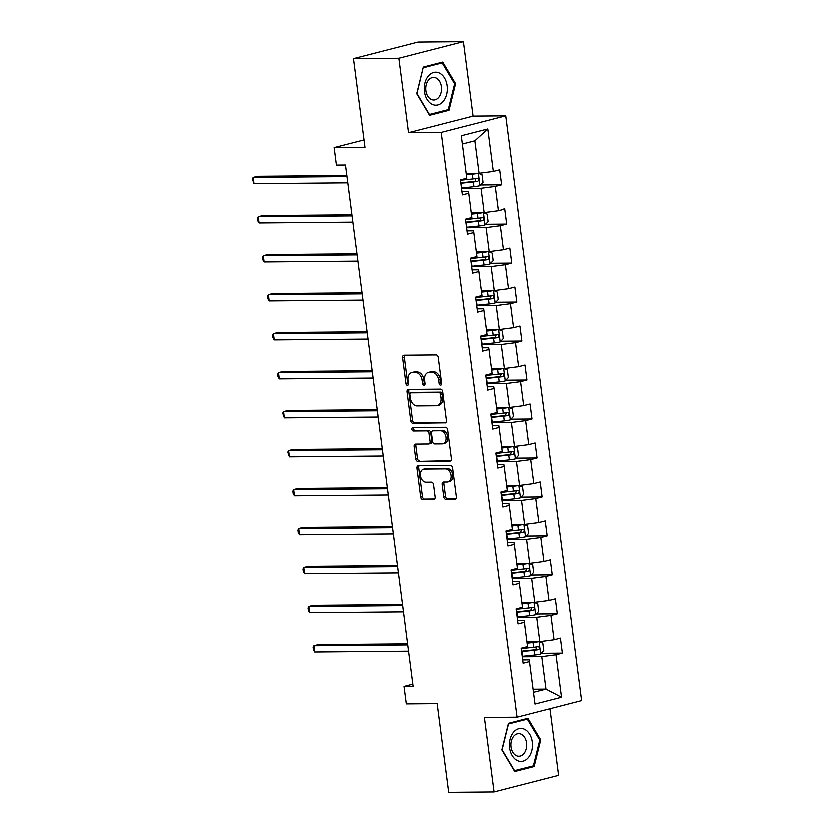 <?xml version="1.0" encoding="UTF-8"?>
<svg xmlns="http://www.w3.org/2000/svg" width="834" height="834" viewBox="0 0 834 834"><rect width="100%" height="100%" fill="white"/><g stroke="black" fill="none" stroke-linecap="round" stroke-linejoin="round"><path stroke-width="1.25" d="M440.623 385.099A1.741 1.23 -104.4 0 0 441.655 383.369L438.267 357.296A2.492 1.762 -104.4 0 0 436.161 354.857L404.063 355.138A2.492 1.762 -104.4 0 0 403.76 355.18A2.492 1.762 -104.4 0 0 402.603 357.609L405.991 383.682A1.741 1.23 -104.4 0 0 408.483 383.661L408.045 380.283A7.975 5.619 -104.4 0 1 411.767 372.506A7.975 5.619 -104.4 0 1 412.736 372.381L415.405 372.36A7.975 5.619 -104.4 0 1 422.129 380.168L422.577 383.536A1.741 1.23 -104.4 0 0 425.069 383.515L424.631 380.148A7.975 5.619 -104.4 0 1 428.353 372.371A7.975 5.619 -104.4 0 1 429.312 372.235L431.991 372.214A7.975 5.619 -104.4 0 1 438.715 380.023L439.153 383.4A1.741 1.23 -104.4 0 0 440.623 385.099M443.813 496.928A2.492 1.762 -104.4 0 0 445.919 499.368L454.926 499.295A2.492 1.762 -104.4 0 0 455.218 499.253A2.492 1.762 -104.4 0 0 456.386 496.824L452.622 467.864A2.492 1.762 -104.4 0 0 450.527 465.424L418.428 465.706A2.492 1.762 -104.4 0 0 418.126 465.747A2.492 1.762 -104.4 0 0 416.958 468.176L420.722 497.137A2.492 1.762 -104.4 0 0 422.828 499.576L433.701 499.472A2.492 1.762 -104.4 0 0 434.003 499.441A2.492 1.762 -104.4 0 0 435.171 497.012L433.555 484.617A2.492 1.762 -104.4 0 0 431.459 482.177L426.059 482.219A6.672 4.702 -104.4 0 1 420.534 476.266A6.672 4.702 -104.4 0 1 423.547 469.198A6.672 4.702 -104.4 0 1 424.36 469.094L445.481 468.906A6.672 4.702 -104.4 0 1 451.017 474.869A6.672 4.702 -104.4 0 1 447.994 481.937A6.672 4.702 -104.4 0 1 447.191 482.042L443.667 482.073A2.492 1.762 -104.4 0 0 443.365 482.104A2.492 1.762 -104.4 0 0 442.208 484.533L443.813 496.928L445.564 496.48A2.492 1.762 -104.4 0 0 447.66 498.92L455.875 498.847M398.861 58.297L408.535 132.804L473.128 116.207L463.454 41.7L398.861 58.297L353.439 58.693L364.969 147.462L334.09 147.722L336.363 165.226L345.443 165.153L413.122 686.226L404.042 686.309L406.314 703.802L437.193 703.542L448.723 792.3L494.135 791.904L558.728 775.307L550.075 708.65M408.535 132.804L441.228 132.523L517.153 717.104L484.46 717.396L494.135 791.904M445.012 422.963A2.492 1.762 -104.4 0 0 445.314 422.921A2.492 1.762 -104.4 0 0 446.471 420.492L442.708 391.532A2.492 1.762 -104.4 0 0 440.613 389.092L408.514 389.374A2.492 1.762 -104.4 0 0 408.212 389.415A2.492 1.762 -104.4 0 0 407.055 391.844L410.808 420.805A2.492 1.762 -104.4 0 0 412.913 423.245L445.596 422.817M447.67 429.698L451.434 458.658A2.492 1.762 -104.4 0 1 450.266 461.087A2.492 1.762 -104.4 0 1 449.964 461.129L417.865 461.411A2.492 1.762 -104.4 0 1 415.77 458.971L414.154 446.576A2.492 1.762 -104.4 0 1 415.322 444.147A2.492 1.762 -104.4 0 1 415.624 444.105L428.634 443.99A2.492 1.762 -104.4 0 0 428.937 443.949A2.492 1.762 -104.4 0 0 430.104 441.52L429.03 433.305A2.492 1.762 -104.4 0 0 426.935 430.865L413.383 430.98A1.741 1.23 -104.4 0 1 412.934 427.54L445.564 427.258A2.492 1.762 -104.4 0 1 447.67 429.698M353.439 58.693L418.043 42.096L463.454 41.7M441.228 132.523L505.831 115.926L581.757 700.508L517.153 717.104M541.412 653.189L562.502 653.001L560.552 638L554.183 639.636L551.066 615.638L557.435 614.001L555.486 599L549.116 600.636L545.999 576.628L552.369 574.991L550.419 559.989L544.049 561.626L540.932 537.628L547.302 535.991L545.353 520.989L538.983 522.626L535.866 498.617L542.236 496.981L540.286 481.979L533.916 483.616L530.799 459.617L537.169 457.981L535.23 442.979L528.85 444.616L525.733 420.607L532.102 418.97L530.163 403.969L523.783 405.605L520.666 381.607L527.046 379.97L525.097 364.958L518.717 366.606L515.6 342.597L521.98 340.96L520.03 325.958L513.65 327.595L510.533 303.597L516.913 301.95L514.964 286.948L508.594 288.585L505.467 264.587L511.847 262.95L509.897 247.948L503.527 249.585L500.41 225.576L506.78 223.939L504.831 208.938L498.461 210.575L495.344 186.576L501.714 184.94L499.764 169.938L493.394 171.575L487.869 129.061L461.338 135.89L466.852 178.393L460.483 180.029L462.432 195.031L468.802 193.394L468.52 191.664L462.005 191.716M562.502 653.001L556.132 654.638L561.647 697.151L535.115 703.969L529.59 661.466L523.22 663.103L521.271 648.101L527.651 646.454L524.523 622.456L518.154 624.093L516.204 609.091L522.584 607.454L519.467 583.446L513.087 585.082L511.138 570.081L517.518 568.444L514.401 544.446L508.021 546.082L506.071 531.081L512.451 529.444L509.334 505.435L502.954 507.072L501.005 492.07L507.385 490.434L504.268 466.435L497.888 468.072L495.949 453.071L502.318 451.434L499.201 427.425L492.831 429.062L490.882 414.06L497.252 412.423L494.135 388.425L487.765 390.062L485.815 375.06L492.185 373.423L489.068 349.415L482.698 351.051L480.749 336.05L487.119 334.413L484.001 310.415L477.632 312.052L475.682 297.05L482.052 295.413L478.935 271.404L472.565 273.041L470.616 258.04L476.985 256.403L473.868 232.405L467.499 234.041L465.549 219.04L471.919 217.393L468.802 193.394M517.32 617.66L536.815 617.494L539.932 641.502L527.015 641.607M517.726 620.777L524.242 620.725L524.523 622.456M539.932 641.502L554.183 639.636M536.815 617.494L551.066 615.638M512.253 578.66L531.748 578.494L534.865 602.492L521.948 602.607M512.66 581.778L519.175 581.715L519.467 583.446M534.865 602.492L549.116 600.636M531.748 578.494L545.999 576.628M507.187 539.65L526.681 539.483L529.798 563.482L516.882 563.596M507.593 542.767L514.109 542.715L514.401 544.446M529.798 563.482L544.049 561.626M526.681 539.483L540.932 537.628M502.12 500.65L521.615 500.473L524.732 524.482L511.815 524.596M502.527 503.767L509.053 503.705L509.334 505.435M524.732 524.482L538.983 522.626M521.615 500.473L535.866 498.617M497.054 461.64L516.548 461.473L519.665 485.471L506.749 485.586M497.46 464.757L503.986 464.705L504.268 466.435M519.665 485.471L533.916 483.616M516.548 461.473L530.799 459.617M491.987 422.64L511.482 422.463L514.599 446.471L501.682 446.586M492.394 425.757L498.92 425.694L499.201 427.425M514.599 446.471L528.85 444.616M511.482 422.463L525.733 420.607M486.92 383.63L506.415 383.463L509.532 407.461L496.616 407.576M487.327 386.747L493.853 386.695L494.135 388.425M509.532 407.461L523.783 405.605M506.415 383.463L520.666 381.607M481.864 344.63L501.349 344.452L504.476 368.461L491.56 368.576M482.261 347.747L488.787 347.684L489.068 349.415M504.476 368.461L518.717 366.606M501.349 344.452L515.6 342.597M476.798 305.619L496.293 305.452L499.41 329.451L486.493 329.566M477.194 308.736L483.72 308.684L484.001 310.415M499.41 329.451L513.65 327.595M496.293 305.452L510.533 303.597M471.731 266.609L491.226 266.442L494.343 290.451L481.426 290.555M472.127 269.726L478.653 269.674L478.935 271.404M494.343 290.451L508.594 288.585M491.226 266.442L505.467 264.587M466.665 227.609L486.159 227.442L489.277 251.441L476.36 251.555M467.071 230.726L473.587 230.664L473.868 232.405M489.277 251.441L503.527 249.585M486.159 227.442L500.41 225.576M461.598 188.599L481.093 188.432L484.21 212.441L471.293 212.545M484.21 212.441L498.461 210.575M481.093 188.432L495.344 186.576M487.869 129.061L474.921 140.925L479.143 173.43L466.227 173.545M479.143 173.43L493.394 171.575M473.128 116.207L505.831 115.926M412.84 684.047L404.042 686.309M364.01 140.039L334.09 147.722M474.921 140.925L462.411 144.146M533.187 689.113L546.103 689.009L541.881 656.504L522.386 656.671M533.593 692.22L546.103 689.009L561.647 697.151M522.793 659.788L529.309 659.725L529.59 661.466M541.881 656.504L556.132 654.638M480.624 185.117L501.714 184.94M485.69 224.127L506.78 223.939M490.757 263.137L511.847 262.95M495.823 302.137L516.913 301.95M500.89 341.148L521.98 340.96M505.957 380.148L527.046 379.97M511.023 419.158L532.102 418.97M516.079 458.158L537.169 457.981M521.146 497.168L542.236 496.981M526.212 536.168L547.302 535.991M531.279 575.179L552.369 574.991M536.345 614.178L557.435 614.001M416.739 93.752L429.593 115.384L449.046 110.38L455.645 83.754L442.781 62.123L423.328 67.127L416.739 93.752M534.26 766.477L540.849 739.852L527.995 718.22L508.542 723.224L501.943 749.849L514.807 771.481L534.26 766.477L530.778 766.509M454.582 83.765L455.645 83.754M445.564 110.411L449.046 110.38M539.796 739.862L540.849 739.852M441.572 384.307A1.741 1.23 -104.4 0 1 440.905 382.952L440.467 379.574A7.975 5.619 -104.4 0 0 433.732 371.766L431.991 372.214M428.353 372.371L430.094 371.922A7.975 5.619 -104.4 0 1 431.063 371.787L433.732 371.766M411.767 372.506L413.518 372.058A7.975 5.619 -104.4 0 1 414.477 371.933L417.156 371.912A7.975 5.619 -104.4 0 1 423.881 379.72L424.318 383.087A1.741 1.23 -104.4 0 0 424.986 384.453M404.855 355.128A2.492 1.762 -104.4 0 0 404.344 357.161L407.732 383.233A1.741 1.23 -104.4 0 0 408.41 384.599M409.306 389.363A2.492 1.762 -104.4 0 0 408.796 391.396L412.559 420.357A2.492 1.762 -104.4 0 0 414.654 422.796L445.961 422.525M440.56 394.253A1.741 1.23 -104.4 0 0 439.091 392.553L410.922 392.793A1.741 1.23 -104.4 0 0 409.901 394.524L410.359 398.079A7.975 5.619 -104.4 0 0 417.083 405.887L436.338 405.72A7.975 5.619 -104.4 0 0 437.308 405.595A7.975 5.619 -104.4 0 0 441.03 397.818L440.56 394.253L442.312 393.804A1.741 1.23 -104.4 0 0 440.842 392.095L439.091 392.553M412.257 392.449A1.741 1.23 -104.4 0 1 412.663 392.345L440.842 392.095M437.308 405.595L439.049 405.147A7.975 5.619 -104.4 0 0 442.771 397.37L441.03 397.818M442.312 393.804L442.771 397.37M450.923 460.691L417.865 461.411M416.416 444.095A2.492 1.762 -104.4 0 0 415.905 446.127L417.511 458.523A2.492 1.762 -104.4 0 0 419.617 460.962M430.386 443.542A2.492 1.762 -104.4 0 0 430.688 443.5A2.492 1.762 -104.4 0 0 431.845 441.071L430.782 432.856A2.492 1.762 -104.4 0 0 428.676 430.417L413.383 430.98M413.914 427.54A1.741 1.23 -104.4 0 0 415.123 430.532M442.145 443.876A6.672 4.702 -104.4 0 0 442.948 443.771A6.672 4.702 -104.4 0 0 445.971 436.703A6.672 4.702 -104.4 0 0 440.435 430.74L432.992 430.813A2.492 1.762 -104.4 0 0 432.69 430.844A2.492 1.762 -104.4 0 0 431.532 433.273L432.596 441.499A2.492 1.762 -104.4 0 0 434.702 443.938L442.145 443.876M442.948 443.771L444.699 443.323A6.672 4.702 -104.4 0 0 447.712 436.255A6.672 4.702 -104.4 0 0 442.187 430.292L440.435 430.74M434.16 430.511A2.492 1.762 -104.4 0 1 434.441 430.396A2.492 1.762 -104.4 0 1 434.743 430.365L442.187 430.292M444.459 482.062A2.492 1.762 -104.4 0 0 443.949 484.085L445.564 496.48M447.994 481.937L449.745 481.479A6.672 4.702 -104.4 0 0 452.758 474.41A6.672 4.702 -104.4 0 0 447.233 468.458L445.481 468.906M423.547 469.198L425.298 468.75A6.672 4.702 -104.4 0 1 426.101 468.645L447.233 468.458M419.221 465.695A2.492 1.762 -104.4 0 0 418.71 467.728L422.473 496.689A2.492 1.762 -104.4 0 0 424.569 499.128L434.66 499.034M477.924 173.441A6.735 0.824 172.6 0 1 472.367 174.337L466.404 174.963M475.547 173.462L466.352 174.556M478.539 173.441L482.135 174.952L483.115 182.448L479.946 185.846A6.735 0.824 172.6 0 1 473.993 186.837L461.89 188.109A19.432 2.366 172.6 0 1 461.536 188.14M460.921 183.386A19.432 2.366 -7.4 0 0 461.275 183.355L473.378 182.083A6.735 0.824 -7.4 0 0 477.799 181.437C479.31 180.092 479.175 179.091 477.402 178.434A6.735 0.824 172.6 0 1 472.982 179.091L460.879 180.352A19.432 2.366 172.6 0 1 460.524 180.394M346.808 175.651L257.425 176.433L253.056 177.548L253.87 183.803L347.757 182.98M475.953 178.695L475.182 181.458L461.869 182.875A16.127 1.97 172.6 0 1 460.868 182.98M346.954 176.735L253.056 177.548L252.243 179.112L253.87 183.803M431.981 104.292A16.513 11.54 89.5 0 0 446.711 94.357A16.513 11.54 89.5 0 0 439.674 73.225A16.513 11.54 89.5 0 0 424.944 83.16A16.513 11.54 89.5 0 0 431.981 104.292M431.042 99.413A11.301 7.902 89.5 0 0 433.774 100.08A11.301 7.902 89.5 0 0 441.467 90.687A11.301 7.902 89.5 0 0 436.307 78.146A11.301 7.902 89.5 0 0 433.576 77.468A11.301 7.902 89.5 0 0 425.882 86.861A11.301 7.902 89.5 0 0 431.042 99.413M423.37 67.804L442.218 62.957L454.676 83.911L448.285 109.713L429.437 114.56L416.979 93.606L423.161 67.804M439.455 62.977L442.218 62.957M532.384 741.937A16.513 11.54 89.5 0 0 518.925 728.603A16.513 11.54 89.5 0 0 509.689 747.764A16.513 11.54 89.5 0 0 523.147 761.108A16.513 11.54 89.5 0 0 532.384 741.937M526.661 742.875A11.301 7.902 89.5 0 0 518.79 733.566A11.301 7.902 89.5 0 0 511.117 746.868A11.301 7.902 89.5 0 0 518.988 756.177A11.301 7.902 89.5 0 0 526.661 742.875M514.651 770.647L502.193 749.693L508.573 723.891L527.422 719.054L539.89 740.008L533.499 765.81L514.317 770.658M524.669 719.075L527.422 719.054M482.99 212.451A6.735 0.824 172.6 0 1 477.434 213.337L471.471 213.963M480.613 212.472L471.418 213.556M483.605 212.441L487.202 213.952L488.182 221.458L485.013 224.857A6.735 0.824 172.6 0 1 479.06 225.847L466.957 227.109A19.432 2.366 172.6 0 1 466.602 227.15M465.987 222.397A19.432 2.366 -7.4 0 0 466.342 222.365L478.445 221.093A6.735 0.824 -7.4 0 0 482.865 220.437C484.377 219.092 484.241 218.091 482.469 217.445A6.735 0.824 172.6 0 1 478.049 218.091L465.945 219.363A19.432 2.366 172.6 0 1 465.591 219.394M351.875 214.651L262.491 215.433L258.123 216.559L258.936 222.803L352.824 221.99M481.02 217.695L480.248 220.468L466.936 221.886A16.127 1.97 172.6 0 1 465.935 221.99M352.021 215.735L258.123 216.559L257.31 218.112L257.633 220.614L258.936 222.803M488.057 251.451A6.735 0.824 172.6 0 1 482.5 252.348L476.537 252.973M485.68 251.472L476.485 252.566M488.672 251.451L492.268 252.963L493.248 260.458L490.079 263.857A6.735 0.824 172.6 0 1 484.127 264.847L472.023 266.119A19.432 2.366 172.6 0 1 471.669 266.15M471.054 261.407A19.432 2.366 -7.4 0 0 471.408 261.365L483.501 260.104A6.735 0.824 -7.4 0 0 487.921 259.447C489.443 258.102 489.308 257.101 487.536 256.445A6.735 0.824 172.6 0 1 483.115 257.101L471.012 258.363A19.432 2.366 172.6 0 1 470.657 258.404M356.942 253.661L267.547 254.443L263.19 255.558L264.003 261.813L357.89 260.99M486.086 256.705L485.315 259.468L472.002 260.886A16.127 1.97 172.6 0 1 471.002 260.99M357.077 254.745L263.19 255.558L262.376 257.122L262.7 259.624L264.003 261.813M493.123 290.461A6.735 0.824 172.6 0 1 487.567 291.358L481.604 291.973M490.736 290.482L481.552 291.566M493.738 290.451L497.335 291.963L498.315 299.469L495.146 302.867A6.735 0.824 172.6 0 1 489.193 303.857L477.09 305.119A19.432 2.366 172.6 0 1 476.735 305.161M476.12 300.407A19.432 2.366 -7.4 0 0 476.475 300.376L488.568 299.104A6.735 0.824 -7.4 0 0 492.988 298.457C494.51 297.102 494.374 296.101 492.602 295.455A6.735 0.824 172.6 0 1 488.182 296.101L476.078 297.373A19.432 2.366 172.6 0 1 475.724 297.404M362.008 292.671L272.614 293.443L268.256 294.569L269.069 300.813L362.957 300M491.153 295.705L490.382 298.478L477.069 299.896A16.127 1.97 172.6 0 1 476.068 300M362.144 293.745L268.256 294.569L267.443 296.122L267.766 298.624L269.069 300.813M498.19 329.461A6.735 0.824 172.6 0 1 492.633 330.358L486.67 330.983M495.803 329.482L486.618 330.577M498.805 329.461L502.402 330.973L503.371 338.468L500.212 341.867A6.735 0.824 172.6 0 1 494.26 342.857L482.156 344.129A19.432 2.366 172.6 0 1 481.802 344.161M481.187 339.417A19.432 2.366 -7.4 0 0 481.531 339.375L493.634 338.114A6.735 0.824 -7.4 0 0 498.054 337.457C499.566 336.112 499.441 335.112 497.669 334.455A6.735 0.824 172.6 0 1 493.248 335.112L481.145 336.373A19.432 2.366 172.6 0 1 480.791 336.415M367.075 331.671L277.68 332.453L273.323 333.569L274.136 339.824L368.023 339M496.22 334.715L495.448 337.478L482.135 338.896A16.127 1.97 172.6 0 1 481.124 339M367.21 332.756L273.323 333.569L272.509 335.132L272.833 337.634L274.136 339.824M503.256 368.472A6.735 0.824 172.6 0 1 497.7 369.368L491.737 369.983M500.869 368.492L491.685 369.577M503.861 368.461L507.468 369.973L508.438 377.479L505.279 380.877A6.735 0.824 172.6 0 1 499.316 381.868L487.223 383.129A19.432 2.366 172.6 0 1 486.868 383.171M486.253 378.417A19.432 2.366 -7.4 0 0 486.597 378.386L498.701 377.114A6.735 0.824 -7.4 0 0 503.121 376.468C504.633 375.112 504.507 374.112 502.735 373.465A6.735 0.824 172.6 0 1 498.315 374.112L486.212 375.383A19.432 2.366 172.6 0 1 485.857 375.415M372.141 370.682L282.747 371.453L278.389 372.579L279.202 378.834L373.09 378.011M501.286 373.715L500.515 376.488L487.202 377.906A16.127 1.97 172.6 0 1 486.191 378.011M372.277 371.756L278.389 372.579L277.576 374.143L277.899 376.634L279.202 378.834M508.323 407.472A6.735 0.824 172.6 0 1 502.766 408.368L496.803 408.994M505.936 407.492L496.751 408.587M508.928 407.472L512.535 408.983L513.504 416.479L510.345 419.877A6.735 0.824 172.6 0 1 504.382 420.868L492.289 422.14A19.432 2.366 172.6 0 1 491.935 422.171M491.32 417.427A19.432 2.366 -7.4 0 0 491.664 417.386L503.767 416.124A6.735 0.824 -7.4 0 0 508.187 415.468C509.699 414.123 509.574 413.122 507.802 412.465A6.735 0.824 172.6 0 1 503.382 413.122L491.278 414.383A19.432 2.366 172.6 0 1 490.924 414.425M377.208 409.682L287.813 410.464L283.456 411.579L284.258 417.834L378.156 417.021M506.353 412.726L505.581 415.488L492.268 416.917A16.127 1.97 172.6 0 1 491.257 417.01M377.343 410.766L283.456 411.579L282.643 413.143L284.258 417.834M513.39 446.482A6.735 0.824 172.6 0 1 507.833 447.378L501.87 448.004M511.002 446.503L501.818 447.587M513.994 446.471L517.601 447.983L518.571 455.489L515.402 458.888A6.735 0.824 172.6 0 1 509.449 459.878L497.345 461.139A19.432 2.366 172.6 0 1 497.001 461.181M496.376 456.427A19.432 2.366 -7.4 0 0 496.73 456.396L508.834 455.124A6.735 0.824 -7.4 0 0 513.254 454.478C514.766 453.123 514.641 452.132 512.868 451.475A6.735 0.824 172.6 0 1 508.448 452.122L496.345 453.394A19.432 2.366 172.6 0 1 495.99 453.425M382.274 448.692L292.88 449.463L288.522 450.589L289.325 456.844L383.223 456.021M511.419 451.736L510.637 454.499L497.335 455.917A16.127 1.97 172.6 0 1 496.324 456.021M382.41 449.776L288.522 450.589L287.709 452.153L289.325 456.844M518.456 485.482A6.735 0.824 172.6 0 1 512.9 486.378L506.936 487.004M516.069 485.503L506.884 486.597M519.061 485.482L522.668 486.993L523.637 494.499L520.468 497.888A6.735 0.824 172.6 0 1 514.515 498.878L502.412 500.15A19.432 2.366 172.6 0 1 502.068 500.192M501.442 495.438A19.432 2.366 -7.4 0 0 501.797 495.396L513.9 494.135A6.735 0.824 -7.4 0 0 518.321 493.478C519.832 492.133 519.707 491.132 517.935 490.475A6.735 0.824 172.6 0 1 513.515 491.132L501.411 492.404A19.432 2.366 172.6 0 1 501.057 492.435M387.341 487.692L297.947 488.474L293.578 489.6L294.392 495.844L388.29 495.031M516.486 490.736L515.704 493.499L502.402 494.927A16.127 1.97 172.6 0 1 501.39 495.021M387.476 488.776L293.578 489.6L292.776 491.153L293.099 493.655L294.392 495.844M523.523 524.492A6.735 0.824 172.6 0 1 517.966 525.389L512.003 526.014M521.135 524.513L511.951 525.608M524.127 524.482L527.734 526.004L528.704 533.499L525.535 536.898A6.735 0.824 172.6 0 1 519.582 537.888L507.479 539.16A19.432 2.366 172.6 0 1 507.135 539.191M506.509 534.438A19.432 2.366 -7.4 0 0 506.863 534.406L518.967 533.135A6.735 0.824 -7.4 0 0 523.387 532.488C524.899 531.143 524.774 530.143 523.001 529.486A6.735 0.824 172.6 0 1 518.581 530.143L506.478 531.404A19.432 2.366 172.6 0 1 506.123 531.446M392.407 526.702L303.013 527.484L298.645 528.6L299.458 534.855L393.356 534.031M521.552 529.746L520.77 532.509L507.468 533.927A16.127 1.97 172.6 0 1 506.457 534.031M392.543 527.786L298.645 528.6L297.842 530.163L298.165 532.665L299.458 534.855M528.589 563.492A6.735 0.824 172.6 0 1 523.022 564.389L517.07 565.014M526.202 563.513L517.017 564.608M529.194 563.492L532.801 565.004L533.77 572.51L530.601 575.908A6.735 0.824 172.6 0 1 524.649 576.899L512.545 578.16A19.432 2.366 172.6 0 1 512.191 578.202M511.576 573.448A19.432 2.366 -7.4 0 0 511.93 573.406L524.033 572.145A6.735 0.824 -7.4 0 0 528.454 571.488C529.965 570.143 529.84 569.142 528.068 568.496A6.735 0.824 172.6 0 1 523.648 569.142L511.544 570.414A19.432 2.366 172.6 0 1 511.19 570.446M397.474 565.702L308.08 566.484L303.712 567.61L304.525 573.855L398.423 573.041M526.619 568.746L525.837 571.519L512.535 572.937A16.127 1.97 172.6 0 1 511.523 573.031M397.609 566.786L303.712 567.61L302.909 569.163L303.232 571.665L304.525 573.855M533.656 602.502A6.735 0.824 172.6 0 1 528.089 603.399L522.136 604.024M531.268 602.523L522.084 603.618M534.26 602.502L537.867 604.014L538.837 611.51L535.668 614.908A6.735 0.824 172.6 0 1 529.715 615.899L517.612 617.17A19.432 2.366 172.6 0 1 517.257 617.202M516.642 612.448A19.432 2.366 -7.4 0 0 516.997 612.417L529.1 611.145A6.735 0.824 -7.4 0 0 533.52 610.498C535.032 609.154 534.907 608.153 533.135 607.496A6.735 0.824 172.6 0 1 528.714 608.153L516.611 609.414A19.432 2.366 172.6 0 1 516.256 609.456M402.53 604.713L313.146 605.494L308.778 606.61L309.591 612.865L403.489 612.041M531.675 607.757L530.904 610.519L517.601 611.937A16.127 1.97 172.6 0 1 516.59 612.041M402.676 605.797L308.778 606.61L307.975 608.174L308.299 610.676L309.591 612.865M538.722 641.513A6.735 0.824 172.6 0 1 533.155 642.399L527.203 643.024M536.335 641.534L527.151 642.618M539.327 641.502L542.934 643.014L543.904 650.52L540.734 653.919A6.735 0.824 172.6 0 1 534.782 654.909L522.678 656.17A19.432 2.366 172.6 0 1 522.324 656.212M521.709 651.458A19.432 2.366 -7.4 0 0 522.063 651.427L534.167 650.155A6.735 0.824 -7.4 0 0 538.587 649.498C540.098 648.154 539.973 647.153 538.201 646.506A6.735 0.824 172.6 0 1 533.781 647.153L521.677 648.425A19.432 2.366 172.6 0 1 521.323 648.456M407.597 643.712L318.213 644.494L313.845 645.62L314.658 651.865L408.556 651.052M536.742 646.757L535.97 649.53L522.668 650.947A16.127 1.97 172.6 0 1 521.657 651.052M407.743 644.797L313.845 645.62L313.042 647.174L313.365 649.676L314.658 651.865M440.467 379.574L438.715 380.023M431.063 371.787L429.312 372.235M424.318 383.087L422.577 383.536M423.881 379.72L422.129 380.168M417.156 371.912L415.405 372.36M414.477 371.933L412.736 372.381M407.732 383.233L405.991 383.682M404.344 357.161L402.603 357.609M440.905 382.952L439.153 383.4M414.654 422.796L412.913 423.245M412.559 420.357L410.808 420.805M408.796 391.396L407.055 391.844M412.663 392.345L410.922 392.793M450.548 460.983L449.964 461.129M417.511 458.523L415.77 458.971M415.905 446.127L414.154 446.576M431.845 441.071L430.104 441.52M430.782 432.856L429.03 433.305M428.676 430.417L426.935 430.865M434.743 430.365L432.992 430.813M443.949 484.085L442.208 484.533M426.101 468.645L424.36 469.094M434.285 499.326L433.701 499.472M424.569 499.128L422.828 499.576M422.473 496.689L420.722 497.137M418.71 467.728L416.958 468.176M455.51 499.139L454.926 499.295M447.66 498.92L445.919 499.368M480.03 185.763L478.424 173.441M461.89 188.109L461.275 183.355M472.982 179.091L472.367 174.337M473.993 186.837L473.378 182.083M475.182 181.458L477.799 181.437M485.086 224.773L483.491 212.441M466.957 227.109L466.342 222.365M478.049 218.091L477.434 213.337M479.06 225.847L478.445 221.093M480.248 220.468L482.865 220.437M490.152 263.773L488.557 251.451M472.023 266.119L471.408 261.365M483.115 257.101L482.5 252.348M484.127 264.847L483.501 260.104M485.315 259.468L487.921 259.447M495.219 302.784L493.624 290.451M477.09 305.119L476.475 300.376M488.182 296.101L487.567 291.358M489.193 303.857L488.568 299.104M490.382 298.478L492.988 298.457M500.285 341.784L498.69 329.461M482.156 344.129L481.531 339.375M493.248 335.112L492.633 330.358M494.26 342.857L493.634 338.114M495.448 337.478L498.054 337.457M505.352 380.794L503.757 368.461M487.223 383.129L486.597 378.386M498.315 374.112L497.7 369.368M499.316 381.868L498.701 377.114M500.515 376.488L503.121 376.468M510.418 419.794L508.823 407.472M492.289 422.14L491.664 417.386M503.382 413.122L502.766 408.368M504.382 420.868L503.767 416.124M505.581 415.488L508.187 415.468M515.485 458.804L513.89 446.471M497.345 461.139L496.73 456.396M508.448 452.122L507.833 447.378M509.449 459.878L508.834 455.124M510.637 454.499L513.254 454.478M520.552 497.804L518.957 485.482M502.412 500.15L501.797 495.396M513.515 491.132L512.9 486.378M514.515 498.878L513.9 494.135M515.704 493.499L518.321 493.478M525.618 536.815L524.013 524.492M507.479 539.16L506.863 534.406M518.581 530.143L517.966 525.389M519.582 537.888L518.967 533.135M520.77 532.509L523.387 532.488M530.685 575.814L529.079 563.492M512.545 578.16L511.93 573.406M523.648 569.142L523.022 564.389M524.649 576.899L524.033 572.145M525.837 571.519L528.454 571.488M535.751 614.825L534.146 602.502M517.612 617.17L516.997 612.417M528.714 608.153L528.089 603.399M529.715 615.899L529.1 611.145M530.904 610.519L533.52 610.498M540.818 653.835L539.212 641.502M522.678 656.17L522.063 651.427M533.781 647.153L533.155 642.399M534.782 654.909L534.167 650.155M535.97 649.53L538.587 649.498M412.455 392.376L410.714 392.824M430.688 443.5L428.937 443.949M434.441 430.396L432.69 430.844"/></g></svg>
